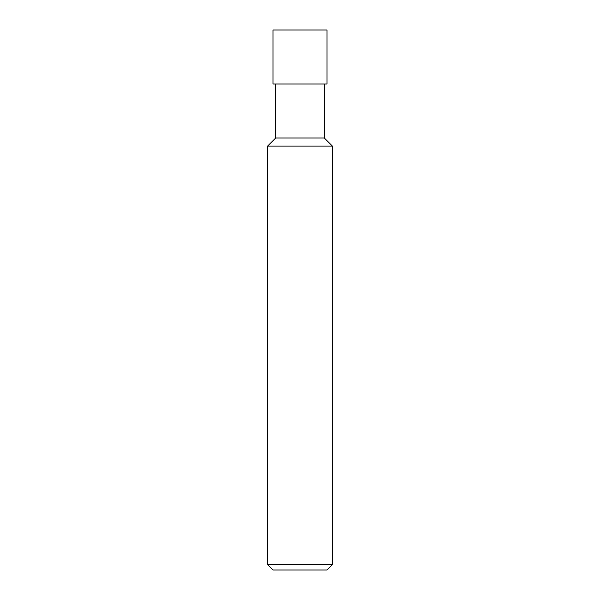 <?xml version="1.0" encoding="UTF-8"?>
<svg xmlns="http://www.w3.org/2000/svg" width="600" height="600" viewBox="0 0 600 600"><rect width="100%" height="100%" fill="white"/><g stroke="black" fill="none" stroke-linecap="round" stroke-linejoin="round"><path stroke-width="0.9" d="M275.7 84L275.7 138L324.3 138L324.3 84M275.7 138L267.6 146.1L332.4 146.1L324.3 138M332.4 564.6L327 570L273 570L267.6 564.6L332.4 564.6L332.4 146.1M300 30L327 30L327 84L273 84L273 30L300 30M267.6 564.6L267.6 146.1"/></g></svg>
